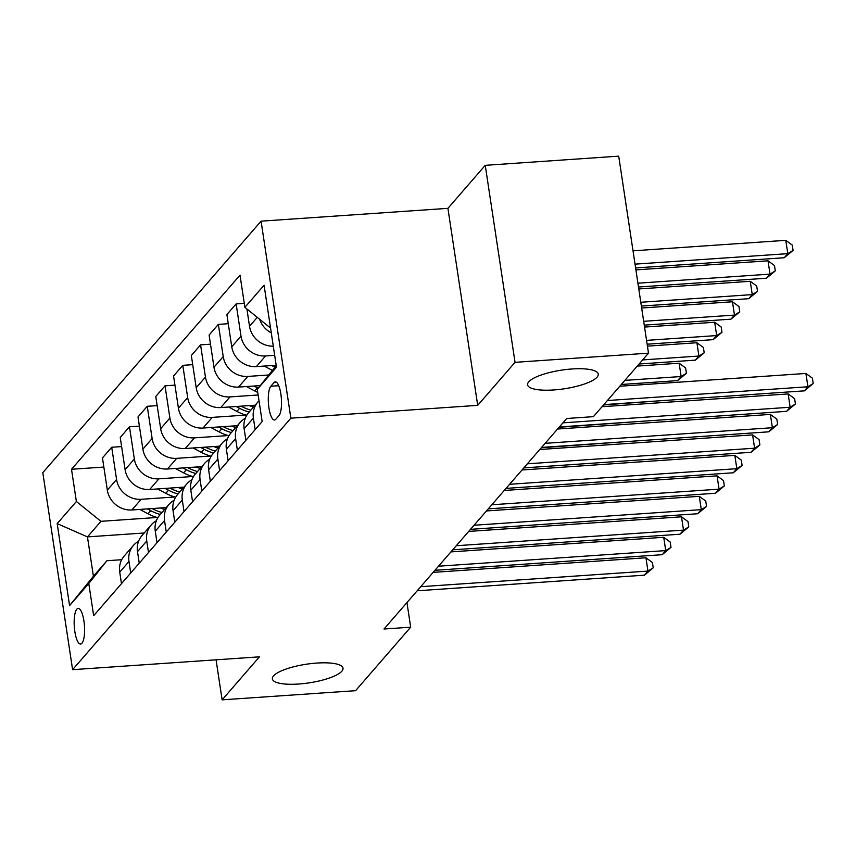 <?xml version="1.0" encoding="UTF-8"?>
<svg xmlns="http://www.w3.org/2000/svg" width="856" height="856" viewBox="0 0 856 856"><rect width="100%" height="100%" fill="white"/><g stroke="black" fill="none" stroke-linecap="round" stroke-linejoin="round"><path stroke-width="1.28" d="M316.795 663.068A35.727 9.427 -8.6 0 1 343.021 668.204A35.727 9.427 -8.6 0 1 298.584 684.03A35.727 9.427 -8.6 0 1 272.358 678.894A35.727 9.427 -8.6 0 1 316.795 663.068M572.022 368.979A35.727 9.427 -8.6 0 1 598.258 374.115A35.727 9.427 -8.6 0 1 553.821 389.951A35.727 9.427 -8.6 0 1 527.596 384.804A35.727 9.427 -8.6 0 1 572.022 368.979M81.962 643.252A17.869 5.093 -93.9 0 0 84.241 623.393A17.869 5.093 -93.9 0 0 78.153 608.391A17.869 5.093 -93.9 0 0 76.805 609.172A17.869 5.093 -93.9 0 0 74.515 629.042A17.869 5.093 -93.9 0 0 80.603 644.044A17.869 5.093 -93.9 0 0 81.962 643.252M261.069 221.169L42.8 472.662L72.599 669.67L290.858 418.177L261.069 221.169L447.913 208.34L477.712 405.348L515.034 362.334L485.245 165.326L447.913 208.34M485.245 165.326L618.706 156.156L648.495 353.164L515.034 362.334M648.495 353.164L593.401 416.658L566.704 418.488L383.991 629.021L410.677 627.181L406.953 602.56M273.963 382.632L270.838 386.238A17.313 4.933 -93.9 0 0 268.624 405.476A17.313 4.933 -93.9 0 0 274.519 420.007A17.313 4.933 -93.9 0 0 275.825 419.247L278.96 415.642A17.313 4.933 -93.9 0 0 281.175 396.403A17.313 4.933 -93.9 0 0 275.279 381.872A17.313 4.933 -93.9 0 0 273.963 382.632L276.681 382.439M270.282 326.232L269.458 327.185L244.88 307.347L240.012 275.14L71.508 469.281L103.844 467.066M244.88 307.347L264.076 285.23L276.477 367.235L257.281 389.352L276.231 365.64M144.204 532.988L87.451 536.894L93.411 576.291L106.914 560.733L88.778 583.492L93.657 615.71L262.15 421.559L257.281 389.352M88.778 583.492L69.582 605.609L57.181 523.615L76.377 501.498L71.508 469.281M216.065 659.816L222.121 699.844L355.582 690.674L410.677 627.181M222.121 699.844L259.443 656.83L72.599 669.67M477.712 405.348L290.858 418.177M106.914 560.733L121.713 559.717M270.41 327.11L269.458 327.185M274.68 355.326L265.574 355.946A22.331 20.576 -139 0 1 240.996 336.119L236.128 303.901L244.27 303.345M276.178 365.234L256.329 366.603A22.331 20.576 -139 0 1 231.751 346.766L226.883 314.559L236.128 303.901M268.72 374.992L247.801 376.426A22.331 20.576 -139 0 1 223.223 356.599L218.355 324.381L228.263 323.707M260.278 385.585L238.556 387.083A22.331 20.576 -139 0 1 213.979 367.245L209.11 335.038L218.355 324.381M258.137 394.98L230.018 396.906A22.331 20.576 -139 0 1 205.451 377.079L200.571 344.861L210.49 344.187M255.12 405.198L220.784 407.563A22.331 20.576 -139 0 1 196.206 387.725L191.337 355.518L200.571 344.861M246.036 415.064L212.245 417.386A22.331 20.576 -139 0 1 187.678 397.559L182.799 365.341L192.718 364.667M237.347 425.678L203.011 428.043A22.331 20.576 -139 0 1 178.433 408.205L173.554 375.998L182.799 365.341M228.263 435.544L194.473 437.865A22.331 20.576 -139 0 1 169.895 418.038L165.026 385.821L174.945 385.147M219.575 446.158L185.228 448.523A22.331 20.576 -139 0 1 160.661 428.685L155.781 396.478L165.026 385.821M210.49 456.023L176.7 458.345A22.331 20.576 -139 0 1 152.122 438.518L147.253 406.3L157.172 405.626M201.802 466.638L167.455 469.002A22.331 20.576 -139 0 1 142.888 449.165L138.009 416.958L147.253 406.3M192.718 476.503L158.927 478.825A22.331 20.576 -139 0 1 134.349 458.998L129.481 426.78L139.4 426.106M184.019 487.118L149.682 489.482A22.331 20.576 -139 0 1 125.104 469.644L120.236 437.437L129.481 426.78M174.945 496.983L141.154 499.305A22.331 20.576 -139 0 1 116.577 479.478L111.708 447.26L121.616 446.586M166.246 507.597L131.91 509.962A22.331 20.576 -139 0 1 107.332 490.124L102.463 457.917L111.708 447.26M157.172 517.463L100.954 521.325L87.451 536.894L57.181 523.615M271.277 332.877A22.331 20.576 -139 0 1 259.636 319.256M273.289 346.156A22.331 20.576 -139 0 1 249.524 326.286L246.913 308.984M255.142 429.637L253.397 418.113A22.331 20.576 -139 0 1 257.881 402.01A22.331 20.576 -139 0 1 259.015 400.822M245.897 440.294L244.153 428.77A22.331 20.576 -139 0 1 248.647 412.667L257.881 402.01M237.369 450.117L235.625 438.593A22.331 20.576 -139 0 1 240.108 422.49A22.331 20.576 -139 0 1 245.244 418.327M228.124 460.774L226.38 449.25A22.331 20.576 -139 0 1 230.874 433.147L240.108 422.49M219.596 470.597L217.852 459.073A22.331 20.576 -139 0 1 222.335 442.969A22.331 20.576 -139 0 1 227.471 438.807M210.351 481.254L208.607 469.73A22.331 20.576 -139 0 1 213.091 453.616L222.335 442.969M201.813 491.077L200.079 479.553A22.331 20.576 -139 0 1 204.563 463.449A22.331 20.576 -139 0 1 209.699 459.287M192.579 501.734L190.834 490.21A22.331 20.576 -139 0 1 195.318 474.096L204.563 463.449M184.04 511.556L182.296 500.032A22.331 20.576 -139 0 1 186.79 483.929A22.331 20.576 -139 0 1 191.915 479.767M174.806 522.214L173.062 510.69A22.331 20.576 -139 0 1 177.545 494.575L186.79 483.929M166.267 532.036L164.523 520.512A22.331 20.576 -139 0 1 169.017 504.409A22.331 20.576 -139 0 1 174.143 500.246M157.023 542.693L155.278 531.169A22.331 20.576 -139 0 1 159.772 515.055L169.017 504.409M148.495 552.516L146.751 540.992A22.331 20.576 -139 0 1 151.245 524.889A22.331 20.576 -139 0 1 156.37 520.726M139.25 563.173L137.506 551.649A22.331 20.576 -139 0 1 142 535.535L151.245 524.889M130.722 572.996L128.978 561.472A22.331 20.576 -139 0 1 133.461 545.368A22.331 20.576 -139 0 1 138.597 541.206M76.377 501.498L100.954 521.325M121.477 583.653L119.733 572.129A22.331 20.576 -139 0 1 124.227 556.015L133.461 545.368M69.582 605.609L93.411 576.291M607.385 400.544L807.936 386.762L804.373 390.86L603.833 404.631M619.798 386.238L805.913 373.451L807.936 386.762L813.2 383.52L804.373 390.86M805.913 373.451L812.398 378.192L813.2 383.52M635.612 267.949L784.246 257.742L787.798 253.644L785.787 240.333L633.023 250.829M785.787 240.333L792.26 245.084L793.073 250.401L787.798 253.644L635.034 264.14M793.073 250.401L784.246 257.742M562.916 422.853L790.152 407.242L786.6 411.34L559.364 426.951M602.025 406.718L788.141 393.931L790.152 407.242L795.427 404L786.6 411.34M788.141 393.931L794.625 398.671L795.427 404M545.144 443.333L772.38 427.722L768.827 431.82L541.591 447.431M557.556 429.027L770.368 414.411L772.38 427.722L777.655 424.48L768.827 431.82M770.368 414.411L776.841 419.151L777.655 424.48M527.371 463.813L754.607 448.202L751.054 452.3L523.819 467.911M539.783 449.507L752.595 434.891L754.607 448.202L759.882 444.96L751.054 452.3M752.595 434.891L759.069 439.631L759.882 444.96M638.49 287.017L766.473 278.221L770.025 274.123L768.014 260.812L635.901 269.886M768.014 260.812L774.487 265.563L775.29 270.881L770.025 274.123L637.913 283.197M775.29 270.881L766.473 278.221M264.204 366.058L272.369 370.413M641.379 306.074L748.7 298.701L752.253 294.603L750.241 281.292L638.79 288.954M271.769 365.533L274.915 367.213M750.241 281.292L756.715 286.043L757.517 291.361L752.253 294.603L640.802 302.264M757.517 291.361L748.7 298.701M246.432 386.538L254.671 390.925A42.714 39.355 41 0 0 257.742 392.423M253.997 386.013L257.367 387.811A42.714 39.355 41 0 0 258.17 388.228M644.258 325.13L730.917 319.181L734.48 315.083L732.458 301.772L641.668 308.01M259.775 386.216A42.714 39.355 -139 0 1 259.079 385.853L258.779 385.692M732.458 301.772L738.942 306.523L739.745 311.841L734.48 315.083L643.68 321.321M739.745 311.841L730.917 319.181M509.598 484.293L736.834 468.681L733.282 472.78L506.046 488.391M522.01 469.987L734.822 455.371L736.834 468.681L742.098 465.439L733.282 472.78M734.822 455.371L741.296 460.111L742.098 465.439M228.659 407.017L236.898 411.404A42.714 39.355 41 0 0 246.753 415.256M249.256 405.605A42.714 39.355 41 0 0 253.569 406.985M236.224 406.493L239.594 408.291A42.714 39.355 41 0 0 249.16 412.068M647.147 344.198L713.144 339.661L716.697 335.563L714.685 322.252L644.557 327.067M250.862 410.099A42.714 39.355 -139 0 1 241.306 406.333L241.007 406.172M714.685 322.252L721.169 327.003L721.972 332.321L716.697 335.563L646.569 340.378M721.972 332.321L713.144 339.661M491.825 504.773L719.061 489.161L715.509 493.259L488.262 508.871M504.238 490.467L717.05 475.85L719.061 489.161L724.326 485.919L715.509 493.259M717.05 475.85L723.523 480.591L724.326 485.919M210.886 427.497L219.125 431.884A42.714 39.355 41 0 0 228.98 435.736M231.484 426.085A42.714 39.355 41 0 0 235.796 427.465M218.451 426.973L221.822 428.77A42.714 39.355 41 0 0 231.388 432.548M639.09 364.003L695.372 360.141L698.924 356.043L696.912 342.732L647.436 346.134M233.089 430.579A42.714 39.355 -139 0 1 223.534 426.812L223.234 426.652M696.912 342.732L703.397 347.483L704.199 352.8L698.924 356.043L642.642 359.916M704.199 352.8L695.372 360.141M474.053 525.252L701.289 509.641L697.726 513.739L470.49 529.35M486.465 510.946L699.277 496.33L701.289 509.641L706.553 506.399L697.726 513.739M699.277 496.33L705.751 501.07L706.553 506.399M193.103 447.977L201.353 452.364A42.714 39.355 41 0 0 211.197 456.216M213.711 446.565A42.714 39.355 41 0 0 218.023 447.945M200.679 447.453L204.049 449.25A42.714 39.355 41 0 0 213.615 453.027M621.317 384.483L677.599 380.62L681.151 376.522L679.14 363.212L637.281 366.09M215.316 451.059A42.714 39.355 -139 0 1 205.761 447.292L205.451 447.132M679.14 363.212L685.613 367.962L686.426 373.28L681.151 376.522L624.869 380.385M686.426 373.28L677.599 380.62M456.269 545.732L683.516 530.121L679.953 534.219L452.717 549.83M468.692 531.426L681.494 516.81L683.516 530.121L688.78 526.879L679.953 534.219M681.494 516.81L687.978 521.55L688.78 526.879M175.33 468.457L183.569 472.844A42.714 39.355 41 0 0 193.424 476.696M195.938 467.044A42.714 39.355 41 0 0 200.24 468.425M182.906 467.932L186.276 469.73A42.714 39.355 41 0 0 195.831 473.507M197.543 471.538A42.714 39.355 -139 0 1 187.978 467.772L187.678 467.611M603.544 404.963L660.115 400.769M438.497 566.212L665.733 550.601L662.18 554.699L434.944 570.31M450.909 551.906L663.721 537.29L665.733 550.601L671.008 547.359L662.18 554.699M663.721 537.29L670.205 542.03L671.008 547.359M157.558 488.937L165.797 493.324A42.714 39.355 41 0 0 175.651 497.175M178.166 487.524A42.714 39.355 41 0 0 182.467 488.904M165.122 488.412L168.504 490.21A42.714 39.355 41 0 0 178.059 493.987M179.771 492.018A42.714 39.355 -139 0 1 170.205 488.252L169.905 488.091M559.075 427.283L642.342 421.248M420.724 586.692L647.96 571.08L644.408 575.178L417.172 590.79M433.136 572.386L645.948 557.77L647.96 571.08L653.235 567.838L644.408 575.178M645.948 557.77L652.422 562.51L653.235 567.838M139.785 509.416L148.024 513.803A42.714 39.355 41 0 0 157.879 517.655M160.393 508.004A42.714 39.355 41 0 0 164.694 509.384M147.35 508.892L150.731 510.69A42.714 39.355 41 0 0 160.286 514.467M161.998 512.498A42.714 39.355 -139 0 1 152.432 508.732L152.133 508.571M541.302 447.763L624.559 441.728M256.329 366.603L265.574 355.946M238.556 387.083L247.801 376.426M220.784 407.563L230.018 396.906M203.011 428.043L212.245 417.386M185.228 448.523L194.473 437.865M167.455 469.002L176.7 458.345M149.682 489.482L158.927 478.825M131.91 509.962L141.154 499.305M249.524 326.286L257.281 317.351M244.153 428.77L253.397 418.113M231.751 346.766L240.996 336.119M226.38 449.25L235.625 438.593M213.979 367.245L223.223 356.599M208.607 469.73L217.852 459.073M196.206 387.725L205.451 377.079M190.834 490.21L200.079 479.553M178.433 408.205L187.678 397.559M173.062 510.69L182.296 500.032M160.661 428.685L169.895 418.038M155.278 531.169L164.523 520.512M142.888 449.165L152.122 438.518M137.506 551.649L146.751 540.992M125.104 469.644L134.349 458.998M119.733 572.129L128.978 561.472M107.332 490.124L116.577 479.478M278.714 385.692L270.838 386.238M257.367 387.811L254.671 390.925M239.594 408.291L236.898 411.404M221.822 428.77L219.125 431.884M204.049 449.25L201.353 452.364M186.276 469.73L183.569 472.844M168.504 490.21L165.797 493.324M150.731 510.69L148.024 513.803"/></g></svg>
